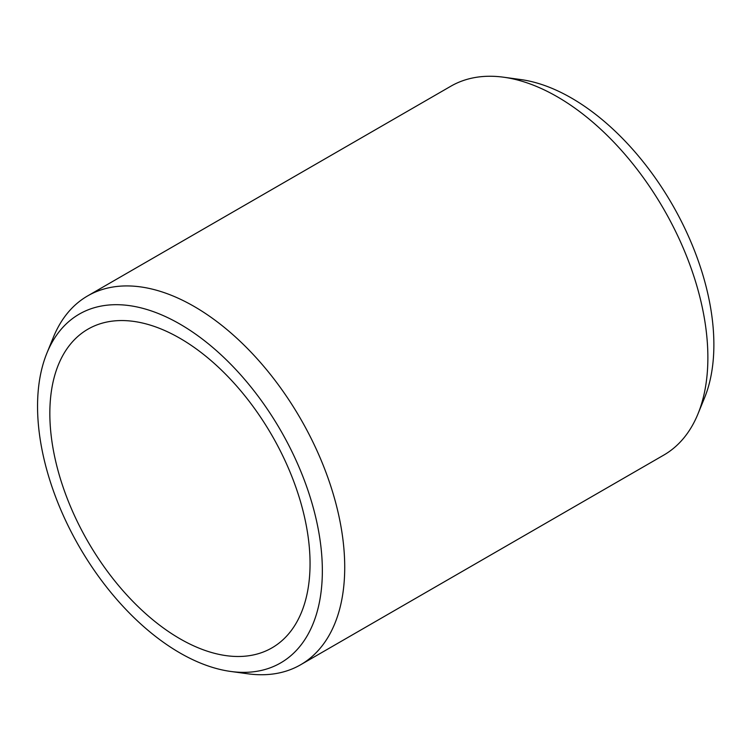 <?xml version="1.0" encoding="UTF-8"?>
<svg xmlns="http://www.w3.org/2000/svg" width="751" height="751" viewBox="0 0 751 751"><rect width="100%" height="100%" fill="white"/><g stroke="black" fill="none" stroke-linecap="round" stroke-linejoin="round"><path stroke-width="1.13" d="M37.55 406.31A201.381 116.264 -120 0 0 230.754 671.46A201.381 116.264 -120 0 0 280.639 430.389A201.381 116.264 -120 0 0 46.928 353.054A201.381 116.264 -120 0 0 37.55 406.31M49.838 413.407A184.004 106.238 -120 0 0 130.158 598.575A184.004 106.238 -120 0 0 271.946 647.878A184.004 106.238 -120 0 0 271.946 435.411A184.004 106.238 -120 0 0 87.942 329.173A184.004 106.238 -120 0 0 49.838 413.407M230.754 671.46L247.868 673.797A212.965 122.957 -120 0 0 300.616 664.766L663.771 455.097A212.965 122.957 -120 0 0 697.961 413.932L704.504 397.946A201.381 116.264 -120 0 0 672.173 204.347A201.381 116.264 -120 0 0 520.668 79.54L503.555 77.203A212.965 122.957 -120 0 0 450.807 86.234L87.651 295.903A212.965 122.957 -120 0 0 53.462 337.068L46.928 353.054M697.961 413.932A212.965 122.957 -120 0 0 663.771 209.191A212.965 122.957 -120 0 0 503.555 77.203M300.616 664.766A212.965 122.957 -120 0 0 300.616 418.851A212.965 122.957 -120 0 0 87.651 295.903"/></g></svg>
